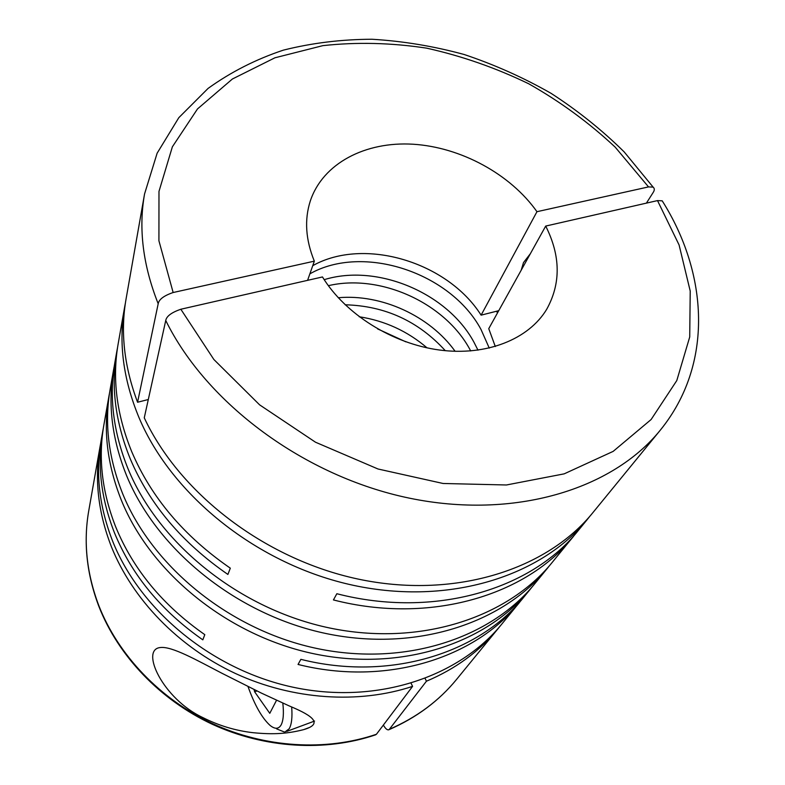 <?xml version="1.0" encoding="UTF-8"?>
<svg xmlns="http://www.w3.org/2000/svg" width="785" height="785" viewBox="0 0 785 785"><rect width="100%" height="100%" fill="white"/><g stroke="black" fill="none" stroke-linecap="round" stroke-linejoin="round"><path stroke-width="1.18" d="M359.206 316.757C384.748 320.722 407.366 331.084 427.05 347.853M345.145 304.786C385.042 305.865 418.425 321.163 445.291 350.689M377.585 328.886L405.865 341.848M338.247 297.741C381.53 293.806 429.856 315.962 455.123 351.317M328.346 285.691C380.028 273.474 444.771 302.706 469.979 349.6L470.715 350.954M324.205 279.676C377.055 263.309 447.381 292.805 473.993 342.27L477.986 350.169M309.879 273.837C363.2 243.585 450.531 272.513 481.009 329.464L489.261 348.098M521.171 270.266L523.487 262.602L530.346 253.732M590.163 515.882L587.523 519.199C541.356 576.308 449.383 605.735 353.976 585.453C258.638 565.22 172.239 496.297 139.092 417.826C123.186 379.479 118.378 342.545 124.648 307.013L125.433 302.853M117.564 347.47L116.847 351.268C110.744 385.945 115.218 421.82 130.271 458.891C149.552 504.255 182.1 542.778 227.895 574.443L230.309 568.173C184.092 536.253 151.26 497.474 131.792 451.836C116.582 414.539 112.049 378.478 118.192 343.653L124.648 307.013M575.935 533.3L552.09 562.551C507.267 617.923 419.779 646.712 329.867 628.039C240.033 609.386 159.08 544.191 128.112 468.979C113.256 432.221 108.86 396.621 114.924 362.17L116.847 351.268M573.413 536.459C526.784 595.53 429.974 624.811 333.439 599.936L336.843 593.725C434.213 618.884 531.72 589.515 578.545 530.189L587.523 519.199M144.263 417.826L165.743 320.476C206.455 403.421 304.433 476.436 409.299 498.132C514.263 519.876 612.437 489.428 660.175 430.317L592.891 512.634C547.273 568.997 457.047 598.612 362.376 579.948C267.803 561.304 180.422 495.041 144.263 417.826M137.571 402.244C124.079 366.31 120.262 331.78 126.12 298.663L144.558 193.964C138.395 228.69 142.939 265.281 158.187 303.756L137.571 402.244L148.306 399.526M646.408 203.119L653.1 192.59C654.68 190.245 654.69 188.42 653.11 187.115L648.528 186.908L615.214 147.178C589.299 122.892 560.49 101.775 528.805 83.818C495.963 67.922 461.953 56.039 426.765 48.179C391.411 42.773 356.763 41.929 322.831 45.648L274.887 57.805L232.389 79.01L197.496 108.938L172.366 146.824L158.982 191.403L158.923 240.789L173.151 292.52L314.334 261.16L307.592 280.343M549.696 565.416L547.38 568.32C502.753 623.447 415.854 652.129 326.678 633.672C237.57 615.224 157.343 550.52 126.65 475.759C111.941 439.217 107.604 403.794 113.639 369.49L114.325 365.839M547.38 568.32L534.742 583.775C490.635 638.234 405.364 666.661 318.141 648.744C230.986 630.855 152.673 567.486 122.754 493.922C108.409 457.969 104.209 423.046 110.175 389.164L113.639 369.49M532.485 586.473L530.297 589.211C486.386 643.425 401.685 671.754 315.148 654.033C228.68 636.341 151.044 573.433 121.381 500.3C107.162 464.553 103.021 429.807 108.958 396.072L109.596 392.628M103.345 428.1L102.756 431.279C96.967 464.229 100.853 498.043 114.424 532.711C131.792 575.091 161.249 610.799 202.815 639.844L204.806 634.663C162.907 605.402 133.195 569.468 115.689 526.843C102.001 491.979 98.066 457.998 103.875 424.901L108.958 396.072M521.77 599.593L501.801 624.085C459.147 676.69 378.154 704.341 296.014 687.837C213.942 671.342 140.574 611.456 112.618 541.11C99.224 506.727 95.397 473.159 101.137 440.424L102.756 431.279M519.66 602.232C475.219 658.35 385.877 686.551 298.055 664.453L300.861 659.341C389.37 681.665 479.311 653.365 523.938 596.992L530.297 589.211M202.746 717.529C218.76 725.615 235.461 730.658 252.849 732.67C273.622 734.75 287.663 733.71 303.677 729.628C326.393 723.073 307.455 713.575 289.066 705.862L261.385 693.096L221.978 673.285C196.849 660.234 171.729 645.957 160.238 647.546C139.946 649.509 162.809 698.787 202.746 717.529M100.058 446.587L88.744 510.809C83.308 541.827 86.654 573.403 98.792 605.539C118.035 654.867 159.944 699.101 212.578 723.652C265.31 747.977 326.226 751.422 376.417 734.269L412.576 686.375C358.745 704.174 292.795 699.955 235.461 673.501C178.224 646.82 132.488 599.259 111.411 546.772C98.115 512.576 94.337 479.174 100.058 446.587L100.627 443.515M291.677 707.049C292.471 717.264 291.637 724.506 289.174 728.784L284.749 732.15L276.634 728.892M282.816 703.026C283.964 713.496 283.356 720.875 281.001 725.144C278.479 729.206 274.809 729.265 269.981 725.33C262.004 718.049 254.683 705.136 248.031 686.6M383.384 725.055C385.298 728.46 387.034 730.06 388.595 729.844L389.36 729.304C416.688 717.421 439.09 700.789 456.566 679.417C438.884 701.005 416.335 717.765 388.928 729.707M376.417 734.269L375.554 734.819M663.246 202.52L662.206 200.832L657.506 200.597L545.703 226.07C560.657 255.773 560.99 283.503 546.713 309.261C528.717 339.287 486.396 356.321 439.257 349.992C392.157 343.644 345.174 314.049 322.478 276.948L180.835 309.241C171.572 312.459 166.538 316.198 165.743 320.476M158.187 303.756C158.933 299.419 163.928 295.67 173.151 292.52M499.8 626.489L497.837 628.922C479.478 651.383 455.673 668.82 426.441 681.213L425.146 678.525M312.744 265.673C364.132 236.825 447.44 261.925 481.107 315.158L536.96 211.695C510.358 174.054 460.824 147.197 413.106 144.224C365.457 141.3 322.89 163.251 310.33 200.911C304.276 219.682 305.61 239.759 314.334 261.16M545.703 226.07L488.751 328.66L495.306 346.528M254.065 689.573L254.634 691.801L269.785 713.33L276.575 700.191M256.96 690.977L254.634 691.801M411.124 683.333L412.576 686.375M426.441 681.213L389.36 729.304M536.96 211.695L648.528 186.908M481.107 315.158L498.73 310.683M497.504 312.901L496.552 311.243M180.835 309.241L213.863 359.491L259.599 404.844L315.491 442.21L378.017 468.998L443.074 483.481L506.413 484.983L564.17 473.855L613.154 451.385L651.128 419.514L676.788 380.568L689.721 336.961L690.221 291.058L679.094 244.979L657.506 200.597M98.782 606.187C86.625 573.963 83.279 542.17 88.744 510.809M309.359 727.509L303.677 729.628M98.92 606.54C118.27 655.936 160.003 699.857 212.293 724.261C264.692 748.419 325.245 751.942 375.564 734.838M144.558 193.964L157.128 153.203L178.813 117.681L208.084 88.411C230.761 72.083 255.832 59.336 283.326 50.152C311.773 42.998 341.308 39.368 371.933 39.25C402.803 41.075 433.546 46.158 464.161 54.499C494.373 64.596 523.33 77.529 551.031 93.317C577.721 110.567 602.095 130.104 624.173 151.907L653.11 187.115M660.175 430.317C714.095 364.132 707.903 273.111 662.206 200.832M314.559 721.062L286.721 731.414M497.837 628.922L456.566 679.417"/></g></svg>
